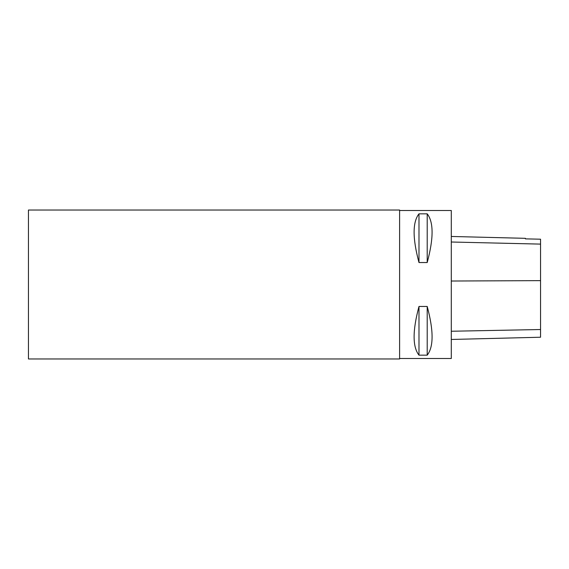 <?xml version="1.0" encoding="UTF-8"?>
<svg xmlns="http://www.w3.org/2000/svg" width="569" height="569" viewBox="0 0 569 569"><rect width="100%" height="100%" fill="white"/><g stroke="black" fill="none" stroke-linecap="round" stroke-linejoin="round"><path stroke-width="0.85" d="M399.602 358.498L451.288 358.498L451.288 210.502L399.602 210.502M418.983 306.463L427.205 306.463C433.706 330.653 433.706 346.884 427.205 355.163L418.983 355.163C412.489 346.884 412.489 330.653 418.983 306.463L418.983 355.163M418.983 213.837L427.205 213.837C433.706 222.116 433.706 238.347 427.205 262.537L418.983 262.537C412.489 238.347 412.489 222.116 418.983 213.837L418.983 262.537M451.288 339.465L540.55 337.225L540.55 239.2L525.4 238.866L525.4 238.326L451.288 236.462M540.55 239.2L525.4 238.866M427.205 306.463L427.205 355.163M427.205 213.837L427.205 262.537M28.45 358.968L28.45 210.032L399.602 210.032L399.602 358.968L28.45 358.968M540.55 329.522L451.288 331.243M540.55 280.638L451.288 281.022M540.55 244.108L451.288 242.01"/></g></svg>

